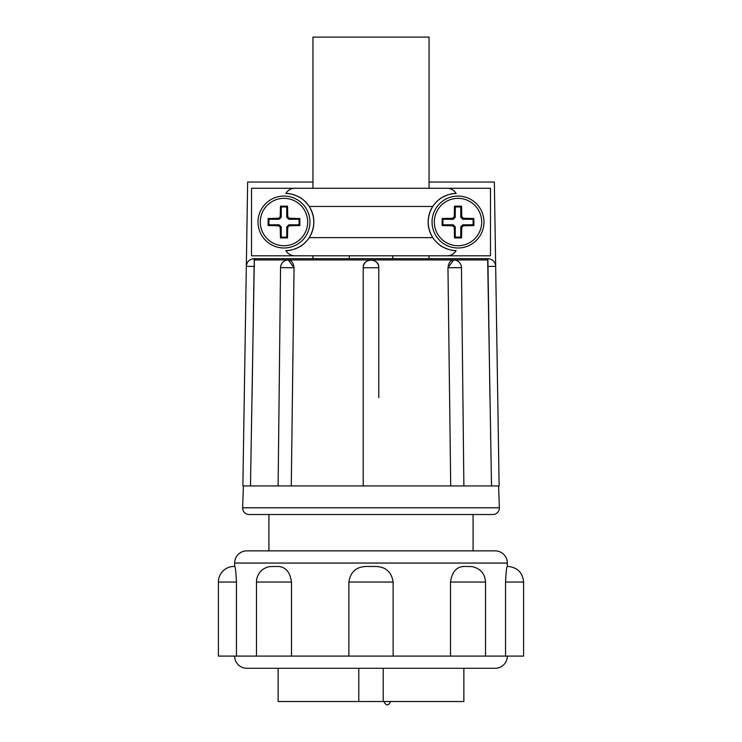 <?xml version="1.0" encoding="UTF-8"?>
<svg xmlns="http://www.w3.org/2000/svg" width="742" height="742" viewBox="0 0 742 742"><rect width="100%" height="100%" fill="white"/><g stroke="black" fill="none" stroke-linecap="round" stroke-linejoin="round"><path stroke-width="1.11" d="M461.459 267.667L448.149 267.751A7.791 5.509 -90 0 1 453.659 259.96A7.791 7.791 0 0 1 461.459 267.667L463.88 485.936M291.291 485.936L294.036 267.751L288.341 259.96A7.791 5.509 90 0 1 293.851 267.751L280.541 267.667L278.12 485.936M288.341 259.96A7.791 7.791 0 0 0 280.541 267.667M242.643 508.01A6.492 6.492 0 0 1 242.653 507.797L499.347 507.797A6.492 6.492 0 0 1 492.864 514.512L249.136 514.512A6.492 6.492 0 0 1 242.643 508.01M283.982 196.073A25.961 25.961 0 0 0 258.021 222.034A25.961 25.961 0 0 0 283.982 247.995A25.961 25.961 0 0 0 309.952 222.034A25.961 25.961 0 0 0 283.982 196.073M458.018 196.073A25.961 25.961 0 0 0 432.048 222.034A25.961 25.961 0 0 0 458.018 247.995A25.961 25.961 0 0 0 483.979 222.034A25.961 25.961 0 0 0 458.018 196.073M486.52 550.87L255.48 550.87M495.183 550.87A12.178 12.178 0 0 1 507.361 563.057L234.639 563.057A12.178 12.178 0 0 1 246.817 550.87L495.183 550.87M234.639 563.057L234.639 566.461L233.99 566.461L234.667 566.461C235.316 566.22 235.91 571.414 236.448 582.043L236.448 656.095L450.496 656.095L450.496 582.043C452.054 571.414 456.979 566.22 465.271 566.461L471.727 566.563C480.241 568.261 484.841 573.427 485.518 582.043L450.496 582.043M233.99 566.461A15.582 15.582 0 0 0 218.398 582.043L236.448 582.043M507.361 656.095A12.178 12.178 0 0 1 495.183 668.273L246.817 668.273A12.178 12.178 0 0 1 234.639 656.095M291.504 582.043L256.482 582.043A15.582 15.582 0 0 1 270.273 566.563L276.729 566.461C285.03 566.22 289.955 571.414 291.504 582.043L291.504 656.095M458.018 245.723A23.679 23.679 0 0 1 434.33 222.034A23.679 23.679 0 0 1 458.018 198.355A23.679 23.679 0 0 1 481.697 222.034A23.679 23.679 0 0 1 458.018 245.723M283.982 245.723A23.679 23.679 0 0 1 260.303 222.034A23.679 23.679 0 0 1 283.982 198.355A23.679 23.679 0 0 1 307.67 222.034A23.679 23.679 0 0 1 283.982 245.723M278.139 668.273L278.139 701.524L358.794 701.524L358.794 668.273M463.861 668.273L463.861 701.524L358.794 701.524M384.013 701.524L390.505 701.524M499.347 507.797L498.624 485.936L243.376 485.936L242.653 507.797M429.052 258.661L429.052 255.805M429.052 188.273L429.052 37.1L312.948 37.1L312.948 188.273M312.948 255.805L312.948 258.661M425.203 255.805L349.278 255.805L349.278 258.661M349.278 255.805L316.797 255.805M392.722 258.661L392.722 255.805M378.791 267.751L378.791 397.666L378.791 267.751A7.791 7.791 0 0 0 371 259.96A7.791 7.791 0 0 0 363.209 267.751C362.727 257.715 379.264 257.687 378.791 267.751L363.209 267.751L363.209 485.936L363.209 277.36M268.919 514.512L268.919 550.87M473.081 514.512L473.081 550.87M456.154 250.601A28.576 28.576 0 0 1 428.143 222.034A28.576 28.576 0 0 1 456.154 193.467C453.993 190.035 450.839 188.301 446.712 188.273L490.481 188.273L490.481 255.805L446.712 255.805C450.821 255.786 453.965 254.052 456.154 250.601C452.23 250.768 447.621 249.479 442.315 246.715C438.513 245.25 431.825 236.902 432.772 237.625L309.228 237.625C310.165 236.902 303.524 245.222 299.685 246.715C294.407 249.47 289.788 250.768 285.846 250.601C288.007 254.042 291.161 255.777 295.288 255.805L251.519 255.805L251.519 188.273L295.288 188.273C291.179 188.292 288.035 190.026 285.846 193.467A28.576 28.576 0 0 1 313.857 222.034A28.576 28.576 0 0 1 285.846 250.601M446.712 255.805L295.288 255.805M285.846 193.467C289.77 193.3 294.379 194.599 299.685 197.363C303.487 198.819 310.175 207.176 309.228 206.452L432.772 206.452C431.835 207.176 438.476 198.847 442.315 197.363C447.593 194.608 452.212 193.31 456.154 193.467M348.87 656.095L348.87 582.043C350.53 571.414 356.902 566.22 367.986 566.461L374.014 566.461C385.107 566.22 391.479 571.414 393.13 582.043L393.13 656.095M450.496 656.095L505.552 656.095L505.552 582.043C506.09 571.414 506.684 566.22 507.333 566.461L508.01 566.461L507.333 566.461L507.361 563.057M491.519 485.936L487.67 259.941L486.455 258.661L254.116 258.661C249.442 259.097 246.845 261.657 246.325 266.332L242.875 485.936L243.404 485.936M487.67 259.941L254.33 259.941L250.481 485.936M378.791 397.666L378.791 277.36M450.709 485.936L447.964 267.751L453.659 259.96M429.052 182.04L494.348 182.04L499.125 485.936L498.596 485.936M489.943 397.666L487.884 258.661C492.558 259.106 495.155 261.666 495.675 266.332L487.605 266.452M252.057 397.666L254.116 266.452L246.325 266.332L247.652 182.04L312.948 182.04M254.33 259.941L255.545 258.661M487.884 258.661L486.455 258.661M446.712 188.273L295.288 188.273M309.228 206.452C315.304 216.812 315.304 227.21 309.228 237.625M432.772 237.625C426.696 227.256 426.696 216.868 432.772 206.452M280.226 216.803L280.457 206.165L287.516 206.165L287.748 216.803L289.222 218.269L299.851 218.51L299.851 225.568L289.222 225.8L287.748 227.265L287.516 237.904L280.457 237.904L280.226 227.265L278.751 225.8L268.112 225.568L268.112 218.51L278.751 218.269L280.226 216.803L281.237 217.22L279.168 219.289L268.901 219.289L268.112 218.51M454.252 216.803L454.484 206.165L461.543 206.165L461.774 216.803L463.249 218.269L473.888 218.51L473.888 225.568L463.249 225.8L461.774 227.265L461.543 237.904L454.484 237.904L454.252 227.265L452.778 225.8L442.149 225.568L442.149 218.51L452.778 218.269L454.252 216.803L455.263 217.22L453.204 219.289L442.928 219.289L442.149 218.51M280.457 237.904L281.237 237.125L286.737 237.125L287.516 237.904M286.737 237.125L286.737 226.848L287.748 227.265M289.222 225.8L288.796 224.789L299.072 224.789L299.851 225.568M299.072 224.789L299.072 219.289L299.851 218.51M299.072 219.289L288.796 219.289L289.222 218.269M287.748 216.803L286.737 217.22L286.737 206.944L287.516 206.165M286.737 206.944L281.237 206.944L280.457 206.165M281.237 206.944L281.237 217.22M278.751 218.269L279.168 219.289M268.901 219.289L268.901 224.789L268.112 225.568M268.901 224.789L279.168 224.789L278.751 225.8M280.226 227.265L281.237 226.848L281.237 237.125M454.484 237.904L455.263 237.125L460.763 237.125L461.543 237.904M460.763 237.125L460.763 226.848L461.774 227.265M463.249 225.8L462.832 224.789L473.099 224.789L473.888 225.568M473.099 224.789L473.099 219.289L473.888 218.51M473.099 219.289L462.832 219.289L463.249 218.269M461.774 216.803L460.763 217.22L460.763 206.944L461.543 206.165M460.763 206.944L455.263 206.944L454.484 206.165M455.263 206.944L455.263 217.22M452.778 218.269L453.204 219.289M442.928 219.289L442.928 224.789L442.149 225.568M442.928 224.789L453.204 224.789L452.778 225.8M454.252 227.265L455.263 226.848L455.263 237.125M218.398 582.043L218.398 656.095L236.448 656.095M505.552 656.095L523.602 656.095L523.602 582.043L505.552 582.043M279.168 224.789L281.237 226.848M286.737 226.848L288.796 224.789M288.796 219.289L286.737 217.22M453.204 224.789L455.263 226.848M460.763 226.848L462.832 224.789M462.832 219.289L460.763 217.22M383.206 668.273L383.206 701.524M393.13 582.043L348.87 582.043M449.596 397.666L447.964 267.751M292.404 397.666L294.036 267.751M254.395 266.452L254.116 258.661M256.482 656.095L256.482 582.043M523.602 582.043C522.665 572.583 517.471 567.389 508.01 566.461M485.518 656.095L485.518 582.043M384.013 701.784C386.174 705.883 388.344 705.883 390.505 701.784"/></g></svg>
